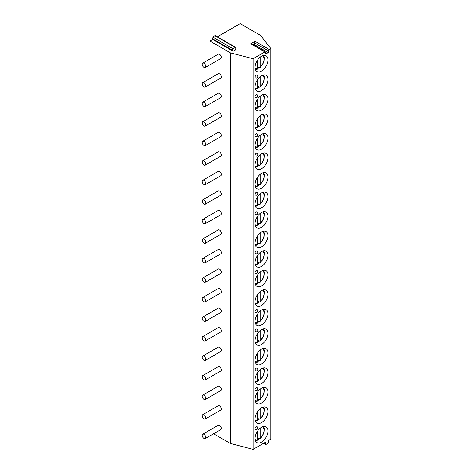 <?xml version="1.0" encoding="UTF-8"?>
<svg xmlns="http://www.w3.org/2000/svg" width="473" height="473" viewBox="0 0 473 473"><rect width="100%" height="100%" fill="white"/><g stroke="black" fill="none" stroke-linecap="round" stroke-linejoin="round"><path stroke-width="0.71" d="M253.167 44.858L253.96 44.397A0.94 0.544 120 0 0 254.533 42.913L254.409 42.73A0.94 0.544 -60 0 1 254.982 41.24L250.666 43.735A0.94 0.544 -60 0 1 251.139 43.687L265.347 51.888A0.94 0.544 120 0 0 264.874 51.935L253.073 58.747L253.073 449.35L266.027 441.871L265.323 443.686A0.94 0.544 -60 0 0 265.43 444.555L263.402 443.384M233.183 51.267L232.48 50.262A0.94 0.544 -60 0 1 233.053 48.778L235.306 47.477A0.94 0.544 -60 0 1 235.779 47.43A0.94 0.544 -60 0 1 235.885 48.293L235.182 50.114L233.183 51.267L212.761 39.478L209.988 41.08L230.41 52.87L253.073 58.747M254.982 41.24L269.19 49.446L270.781 48.524L260.593 35.44L240.172 23.65L217.385 36.805M269.19 49.446A0.94 0.544 120 0 0 268.611 50.93L254.409 42.73M265.347 51.888A0.94 0.544 120 0 1 265.454 52.757L265.323 53.088A0.94 0.544 120 0 0 265.43 53.952A0.94 0.544 120 0 0 265.897 53.904L268.161 52.598A0.94 0.544 120 0 0 268.741 51.114L268.611 50.93M270.781 48.524L270.781 439.127L268.037 440.712L268.741 441.711A0.94 0.544 -60 0 1 268.161 443.201L265.897 444.508A0.94 0.544 -60 0 1 265.43 444.555M267.919 431.015A9.105 5.256 -60 0 1 263.946 440.174A9.105 5.256 -60 0 1 256.934 442.616A9.105 5.256 -60 0 1 255.048 438.447A9.105 5.256 -60 0 1 259.021 429.283A9.105 5.256 -60 0 1 266.033 426.847A9.105 5.256 -60 0 1 267.919 431.015M267.919 411.48A9.105 5.256 -60 0 1 263.946 420.645A9.105 5.256 -60 0 1 256.934 423.081A9.105 5.256 -60 0 1 255.048 418.918A9.105 5.256 -60 0 1 259.021 409.754A9.105 5.256 -60 0 1 266.033 407.318A9.105 5.256 -60 0 1 267.919 411.48M267.919 391.951A9.105 5.256 -60 0 1 263.946 401.116A9.105 5.256 -60 0 1 256.934 403.552A9.105 5.256 -60 0 1 255.048 399.383A9.105 5.256 -60 0 1 259.021 390.225A9.105 5.256 -60 0 1 266.033 387.783A9.105 5.256 -60 0 1 267.919 391.951M267.919 372.422A9.105 5.256 -60 0 1 263.946 381.587A9.105 5.256 -60 0 1 256.934 384.023A9.105 5.256 -60 0 1 255.048 379.854A9.105 5.256 -60 0 1 259.021 370.696A9.105 5.256 -60 0 1 266.033 368.254A9.105 5.256 -60 0 1 267.919 372.422M267.919 352.893A9.105 5.256 -60 0 1 263.946 362.052A9.105 5.256 -60 0 1 256.934 364.494A9.105 5.256 -60 0 1 255.048 360.325A9.105 5.256 -60 0 1 259.021 351.167A9.105 5.256 -60 0 1 266.033 348.725A9.105 5.256 -60 0 1 267.919 352.893M267.919 333.364A9.105 5.256 -60 0 1 263.946 342.523A9.105 5.256 -60 0 1 256.934 344.965A9.105 5.256 -60 0 1 255.048 340.797A9.105 5.256 -60 0 1 259.021 331.632A9.105 5.256 -60 0 1 266.033 329.196A9.105 5.256 -60 0 1 267.919 333.364M267.919 313.836A9.105 5.256 -60 0 1 263.946 322.994A9.105 5.256 -60 0 1 256.934 325.43A9.105 5.256 -60 0 1 255.048 321.268A9.105 5.256 -60 0 1 259.021 312.103A9.105 5.256 -60 0 1 266.033 309.667A9.105 5.256 -60 0 1 267.919 313.836M267.919 294.301A9.105 5.256 -60 0 1 263.946 303.465A9.105 5.256 -60 0 1 256.934 305.901A9.105 5.256 -60 0 1 255.048 301.733A9.105 5.256 -60 0 1 259.021 292.574A9.105 5.256 -60 0 1 266.033 290.138A9.105 5.256 -60 0 1 267.919 294.301M267.919 274.772A9.105 5.256 -60 0 1 263.946 283.936A9.105 5.256 -60 0 1 256.934 286.372A9.105 5.256 -60 0 1 255.048 282.204A9.105 5.256 -60 0 1 259.021 273.045A9.105 5.256 -60 0 1 266.033 270.603A9.105 5.256 -60 0 1 267.919 274.772M267.919 255.243A9.105 5.256 -60 0 1 263.946 264.401A9.105 5.256 -60 0 1 256.934 266.843A9.105 5.256 -60 0 1 255.048 262.675A9.105 5.256 -60 0 1 259.021 253.516A9.105 5.256 -60 0 1 266.033 251.074A9.105 5.256 -60 0 1 267.919 255.243M267.919 235.714A9.105 5.256 -60 0 1 263.946 244.872A9.105 5.256 -60 0 1 256.934 247.314A9.105 5.256 -60 0 1 255.048 243.146A9.105 5.256 -60 0 1 259.021 233.981A9.105 5.256 -60 0 1 266.033 231.545A9.105 5.256 -60 0 1 267.919 235.714M267.919 216.185A9.105 5.256 -60 0 1 263.946 225.343A9.105 5.256 -60 0 1 256.934 227.785A9.105 5.256 -60 0 1 255.048 223.617A9.105 5.256 -60 0 1 259.021 214.452A9.105 5.256 -60 0 1 266.033 212.016A9.105 5.256 -60 0 1 267.919 216.185M267.919 196.65A9.105 5.256 -60 0 1 263.946 205.814A9.105 5.256 -60 0 1 256.934 208.25A9.105 5.256 -60 0 1 255.048 204.088A9.105 5.256 -60 0 1 259.021 194.923A9.105 5.256 -60 0 1 266.033 192.487A9.105 5.256 -60 0 1 267.919 196.65M267.919 177.121A9.105 5.256 -60 0 1 263.946 186.285A9.105 5.256 -60 0 1 256.934 188.721A9.105 5.256 -60 0 1 255.048 184.553A9.105 5.256 -60 0 1 259.021 175.394A9.105 5.256 -60 0 1 266.033 172.952A9.105 5.256 -60 0 1 267.919 177.121M267.919 157.592A9.105 5.256 -60 0 1 263.946 166.75A9.105 5.256 -60 0 1 256.934 169.192A9.105 5.256 -60 0 1 255.048 165.024A9.105 5.256 -60 0 1 259.021 155.865A9.105 5.256 -60 0 1 266.033 153.423A9.105 5.256 -60 0 1 267.919 157.592M267.919 138.063A9.105 5.256 -60 0 1 263.946 147.221A9.105 5.256 -60 0 1 256.934 149.663A9.105 5.256 -60 0 1 255.048 145.495A9.105 5.256 -60 0 1 259.021 136.336A9.105 5.256 -60 0 1 266.033 133.894A9.105 5.256 -60 0 1 267.919 138.063M267.919 118.534A9.105 5.256 -60 0 1 263.946 127.692A9.105 5.256 -60 0 1 256.934 130.134A9.105 5.256 -60 0 1 255.048 125.966A9.105 5.256 -60 0 1 259.021 116.801A9.105 5.256 -60 0 1 266.033 114.365A9.105 5.256 -60 0 1 267.919 118.534M267.919 99.005A9.105 5.256 -60 0 1 263.946 108.163A9.105 5.256 -60 0 1 256.934 110.599A9.105 5.256 -60 0 1 255.048 106.437A9.105 5.256 -60 0 1 259.021 97.272A9.105 5.256 -60 0 1 266.033 94.837A9.105 5.256 -60 0 1 267.919 99.005M267.919 79.47A9.105 5.256 -60 0 1 263.946 88.634A9.105 5.256 -60 0 1 256.934 91.07A9.105 5.256 -60 0 1 255.048 86.902A9.105 5.256 -60 0 1 259.021 77.743A9.105 5.256 -60 0 1 266.033 75.302A9.105 5.256 -60 0 1 267.919 79.47M267.919 59.941A9.105 5.256 -60 0 1 263.946 69.105A9.105 5.256 -60 0 1 256.934 71.541A9.105 5.256 -60 0 1 255.048 67.373A9.105 5.256 -60 0 1 259.021 58.214A9.105 5.256 -60 0 1 266.033 55.773A9.105 5.256 -60 0 1 267.919 59.941M255.373 429.401A1.567 0.905 -60 0 1 255.048 428.68A1.567 0.905 -60 0 1 255.733 427.101A1.567 0.905 -60 0 1 256.94 426.681A1.567 1.567 0 0 1 257.726 428.041A1.567 1.567 0 0 1 255.373 429.401M255.373 390.337A1.567 0.905 -60 0 1 255.048 389.622A1.567 0.905 -60 0 1 255.733 388.043A1.567 0.905 -60 0 1 256.94 387.624A1.567 1.567 0 0 1 257.726 388.977A1.567 1.567 0 0 1 255.373 390.337M255.373 370.808A1.567 0.905 -60 0 1 255.048 370.093A1.567 0.905 -60 0 1 255.733 368.508A1.567 0.905 -60 0 1 256.94 368.089A1.567 1.567 0 0 1 257.726 369.448A1.567 1.567 0 0 1 255.373 370.808M255.373 331.75A1.567 0.905 -60 0 1 255.048 331.029A1.567 0.905 -60 0 1 255.733 329.45A1.567 0.905 -60 0 1 256.94 329.031A1.567 1.567 0 0 1 257.726 330.39A1.567 1.567 0 0 1 255.373 331.75M255.373 312.221A1.567 0.905 -60 0 1 255.048 311.5A1.567 0.905 -60 0 1 255.733 309.921A1.567 0.905 -60 0 1 256.94 309.502A1.567 1.567 0 0 1 257.726 310.862A1.567 1.567 0 0 1 255.373 312.221M255.373 273.158A1.567 0.905 -60 0 1 255.048 272.442A1.567 0.905 -60 0 1 255.733 270.863A1.567 0.905 -60 0 1 256.94 270.438A1.567 1.567 0 0 1 257.726 271.798A1.567 1.567 0 0 1 255.373 273.158M255.373 253.629A1.567 0.905 -60 0 1 255.048 252.907A1.567 0.905 -60 0 1 255.733 251.329A1.567 0.905 -60 0 1 256.94 250.909A1.567 1.567 0 0 1 257.726 252.269A1.567 1.567 0 0 1 255.373 253.629M255.373 214.571A1.567 0.905 -60 0 1 255.048 213.849A1.567 0.905 -60 0 1 255.733 212.271A1.567 0.905 -60 0 1 256.94 211.851A1.567 1.567 0 0 1 257.726 213.211A1.567 1.567 0 0 1 255.373 214.571M255.373 195.036A1.567 0.905 -60 0 1 255.048 194.32A1.567 0.905 -60 0 1 255.733 192.742A1.567 0.905 -60 0 1 256.94 192.322A1.567 1.567 0 0 1 257.726 193.682A1.567 1.567 0 0 1 255.373 195.036M255.373 155.978A1.567 0.905 -60 0 1 255.048 155.262A1.567 0.905 -60 0 1 255.733 153.678A1.567 0.905 -60 0 1 256.94 153.258A1.567 1.567 0 0 1 257.726 154.618A1.567 1.567 0 0 1 255.373 155.978M255.373 136.449A1.567 0.905 -60 0 1 255.048 135.727A1.567 0.905 -60 0 1 255.733 134.149A1.567 0.905 -60 0 1 256.94 133.729A1.567 1.567 0 0 1 257.726 135.089A1.567 1.567 0 0 1 255.373 136.449M255.373 97.391A1.567 0.905 -60 0 1 255.048 96.669A1.567 0.905 -60 0 1 255.733 95.091A1.567 0.905 -60 0 1 256.94 94.671A1.567 1.567 0 0 1 257.726 96.031A1.567 1.567 0 0 1 255.373 97.391M255.373 77.856A1.567 0.905 -60 0 1 255.048 77.14A1.567 0.905 -60 0 1 255.733 75.562A1.567 0.905 -60 0 1 256.94 75.142A1.567 1.567 0 0 1 257.726 76.496A1.567 1.567 0 0 1 255.373 77.856M212.761 39.478L212.058 38.473A0.94 0.544 -60 0 1 212.631 36.989L214.89 35.688A0.94 0.544 -60 0 1 215.357 35.641L235.779 47.43M209.988 41.08L209.988 58.965M209.988 64.766L209.988 78.494M209.988 84.295L209.988 98.023M209.988 103.824L209.988 117.552M209.988 123.352L209.988 137.087M209.988 142.881L209.988 156.616M209.988 162.416L209.988 176.145M209.988 181.945L209.988 195.674M209.988 201.474L209.988 215.203M209.988 221.003L209.988 234.732M209.988 240.532L209.988 254.267M209.988 260.067L209.988 273.796M209.988 279.596L209.988 293.325M209.988 299.125L209.988 312.854M209.988 318.654L209.988 332.383M209.988 338.183L209.988 351.918M209.988 357.712L209.988 371.447M209.988 377.247L209.988 390.976M209.988 396.776L209.988 410.505M209.988 416.305L209.988 430.034M213.589 433.759L230.41 443.467L253.073 449.35M230.41 52.87L230.41 443.467M205.252 438.572L220.79 429.602A2.513 1.449 -120 0 0 221.311 428.449A2.513 1.449 -120 0 0 220.211 425.925A2.513 1.449 -120 0 0 218.278 425.251L202.74 434.22A2.513 1.449 -120 0 0 202.219 435.373A2.513 1.449 60 0 0 203.313 437.897A2.513 1.449 60 0 0 205.252 438.572A2.513 1.449 60 0 0 205.773 437.419A2.513 1.449 -120 0 0 204.673 434.894A2.513 1.449 -120 0 0 202.74 434.22M205.252 419.043L220.79 410.067A2.513 1.449 -120 0 0 221.311 408.92A2.513 1.449 -120 0 0 220.211 406.396A2.513 1.449 -120 0 0 218.278 405.722L202.74 414.691A2.513 1.449 -120 0 0 202.219 415.838A2.513 1.449 60 0 0 203.313 418.369A2.513 1.449 60 0 0 205.252 419.043A2.513 1.449 60 0 0 205.773 417.89A2.513 1.449 -120 0 0 204.673 415.365A2.513 1.449 -120 0 0 202.74 414.691M205.252 399.508L220.79 390.538A2.513 1.449 -120 0 0 221.311 389.391A2.513 1.449 -120 0 0 220.211 386.861A2.513 1.449 -120 0 0 218.278 386.193L202.74 395.162A2.513 1.449 -120 0 0 202.219 396.309A2.513 1.449 60 0 0 203.313 398.84A2.513 1.449 60 0 0 205.252 399.508A2.513 1.449 60 0 0 205.773 398.361A2.513 1.449 -120 0 0 204.673 395.836A2.513 1.449 -120 0 0 202.74 395.162M205.252 379.979L220.79 371.009A2.513 1.449 -120 0 0 221.311 369.862A2.513 1.449 -120 0 0 220.211 367.332A2.513 1.449 -120 0 0 218.278 366.658L202.74 375.633A2.513 1.449 -120 0 0 202.219 376.78A2.513 1.449 60 0 0 203.313 379.305A2.513 1.449 60 0 0 205.252 379.979A2.513 1.449 60 0 0 205.773 378.832A2.513 1.449 -120 0 0 204.673 376.301A2.513 1.449 -120 0 0 202.74 375.633M205.252 360.45L220.79 351.48A2.513 1.449 -120 0 0 221.311 350.327A2.513 1.449 -120 0 0 220.211 347.803A2.513 1.449 -120 0 0 218.278 347.129L202.74 356.098A2.513 1.449 -120 0 0 202.219 357.251A2.513 1.449 60 0 0 203.313 359.776A2.513 1.449 60 0 0 205.252 360.45A2.513 1.449 60 0 0 205.773 359.303A2.513 1.449 -120 0 0 204.673 356.772A2.513 1.449 -120 0 0 202.74 356.098M205.252 340.921L220.79 331.951A2.513 1.449 -120 0 0 221.311 330.798A2.513 1.449 -120 0 0 220.211 328.274A2.513 1.449 -120 0 0 218.278 327.6L202.74 336.569A2.513 1.449 -120 0 0 202.219 337.722A2.513 1.449 60 0 0 203.313 340.247A2.513 1.449 60 0 0 205.252 340.921A2.513 1.449 60 0 0 205.773 339.768A2.513 1.449 -120 0 0 204.673 337.243A2.513 1.449 -120 0 0 202.74 336.569M205.252 321.392L220.79 312.417A2.513 1.449 -120 0 0 221.311 311.269A2.513 1.449 -120 0 0 220.211 308.745A2.513 1.449 -120 0 0 218.278 308.071L202.74 317.04A2.513 1.449 -120 0 0 202.219 318.187A2.513 1.449 60 0 0 203.313 320.718A2.513 1.449 60 0 0 205.252 321.392A2.513 1.449 60 0 0 205.773 320.239A2.513 1.449 -120 0 0 204.673 317.714A2.513 1.449 -120 0 0 202.74 317.04M205.252 301.857L220.79 292.888A2.513 1.449 -120 0 0 221.311 291.74A2.513 1.449 -120 0 0 220.211 289.21A2.513 1.449 -120 0 0 218.278 288.542L202.74 297.511A2.513 1.449 -120 0 0 202.219 298.658A2.513 1.449 60 0 0 203.313 301.189A2.513 1.449 60 0 0 205.252 301.857A2.513 1.449 60 0 0 205.773 300.71A2.513 1.449 -120 0 0 204.673 298.185A2.513 1.449 -120 0 0 202.74 297.511M205.252 282.328L220.79 273.359A2.513 1.449 -120 0 0 221.311 272.212A2.513 1.449 -120 0 0 220.211 269.681A2.513 1.449 -120 0 0 218.278 269.007L202.74 277.982A2.513 1.449 -120 0 0 202.219 279.129A2.513 1.449 60 0 0 203.313 281.66A2.513 1.449 60 0 0 205.252 282.328A2.513 1.449 60 0 0 205.773 281.181A2.513 1.449 -120 0 0 204.673 278.65A2.513 1.449 -120 0 0 202.74 277.982M205.252 262.799L220.79 253.83A2.513 1.449 -120 0 0 221.311 252.677A2.513 1.449 -120 0 0 220.211 250.152A2.513 1.449 -120 0 0 218.278 249.478L202.74 258.447A2.513 1.449 -120 0 0 202.219 259.6A2.513 1.449 60 0 0 203.313 262.125A2.513 1.449 60 0 0 205.252 262.799A2.513 1.449 60 0 0 205.773 261.652A2.513 1.449 -120 0 0 204.673 259.121A2.513 1.449 -120 0 0 202.74 258.447M205.252 243.27L220.79 234.301A2.513 1.449 -120 0 0 221.311 233.148A2.513 1.449 -120 0 0 220.211 230.623A2.513 1.449 -120 0 0 218.278 229.949L202.74 238.918A2.513 1.449 -120 0 0 202.219 240.071A2.513 1.449 60 0 0 203.313 242.596A2.513 1.449 60 0 0 205.252 243.27A2.513 1.449 60 0 0 205.773 242.117A2.513 1.449 -120 0 0 204.673 239.592A2.513 1.449 -120 0 0 202.74 238.918M205.252 223.741L220.79 214.772A2.513 1.449 -120 0 0 221.311 213.619A2.513 1.449 -120 0 0 220.211 211.094A2.513 1.449 -120 0 0 218.278 210.42L202.74 219.389A2.513 1.449 -120 0 0 202.219 220.542A2.513 1.449 60 0 0 203.313 223.067A2.513 1.449 60 0 0 205.252 223.741A2.513 1.449 60 0 0 205.773 222.588A2.513 1.449 -120 0 0 204.673 220.063A2.513 1.449 -120 0 0 202.74 219.389M205.252 204.212L220.79 195.237A2.513 1.449 -120 0 0 221.311 194.09A2.513 1.449 -120 0 0 220.211 191.565A2.513 1.449 -120 0 0 218.278 190.891L202.74 199.86A2.513 1.449 -120 0 0 202.219 201.007A2.513 1.449 60 0 0 203.313 203.538A2.513 1.449 60 0 0 205.252 204.212A2.513 1.449 60 0 0 205.773 203.059A2.513 1.449 -120 0 0 204.673 200.534A2.513 1.449 -120 0 0 202.74 199.86M205.252 184.677L220.79 175.708A2.513 1.449 -120 0 0 221.311 174.561A2.513 1.449 -120 0 0 220.211 172.03A2.513 1.449 -120 0 0 218.278 171.362L202.74 180.331A2.513 1.449 -120 0 0 202.219 181.478A2.513 1.449 60 0 0 203.313 184.009A2.513 1.449 60 0 0 205.252 184.677A2.513 1.449 60 0 0 205.773 183.53A2.513 1.449 -120 0 0 204.673 181.005A2.513 1.449 -120 0 0 202.74 180.331M205.252 165.148L220.79 156.179A2.513 1.449 -120 0 0 221.311 155.032A2.513 1.449 -120 0 0 220.211 152.501A2.513 1.449 -120 0 0 218.278 151.827L202.74 160.802A2.513 1.449 -120 0 0 202.219 161.949A2.513 1.449 60 0 0 203.313 164.474A2.513 1.449 60 0 0 205.252 165.148A2.513 1.449 60 0 0 205.773 164.001A2.513 1.449 -120 0 0 204.673 161.47A2.513 1.449 -120 0 0 202.74 160.802M205.252 145.619L220.79 136.65A2.513 1.449 -120 0 0 221.311 135.497A2.513 1.449 -120 0 0 220.211 132.972A2.513 1.449 -120 0 0 218.278 132.298L202.74 141.267A2.513 1.449 -120 0 0 202.219 142.42A2.513 1.449 60 0 0 203.313 144.945A2.513 1.449 60 0 0 205.252 145.619A2.513 1.449 60 0 0 205.773 144.472A2.513 1.449 -120 0 0 204.673 141.941A2.513 1.449 -120 0 0 202.74 141.267M205.252 126.09L220.79 117.121A2.513 1.449 -120 0 0 221.311 115.968A2.513 1.449 -120 0 0 220.211 113.443A2.513 1.449 -120 0 0 218.278 112.769L202.74 121.738A2.513 1.449 -120 0 0 202.219 122.891A2.513 1.449 60 0 0 203.313 125.416A2.513 1.449 60 0 0 205.252 126.09A2.513 1.449 60 0 0 205.773 124.937A2.513 1.449 -120 0 0 204.673 122.412A2.513 1.449 -120 0 0 202.74 121.738M205.252 106.561L220.79 97.586A2.513 1.449 -120 0 0 221.311 96.439A2.513 1.449 -120 0 0 220.211 93.914A2.513 1.449 -120 0 0 218.278 93.24L202.74 102.209A2.513 1.449 -120 0 0 202.219 103.356A2.513 1.449 60 0 0 203.313 105.887A2.513 1.449 60 0 0 205.252 106.561A2.513 1.449 60 0 0 205.773 105.408A2.513 1.449 -120 0 0 204.673 102.883A2.513 1.449 -120 0 0 202.74 102.209M205.252 87.026L220.79 78.057A2.513 1.449 -120 0 0 221.311 76.91A2.513 1.449 -120 0 0 220.211 74.379A2.513 1.449 -120 0 0 218.278 73.711L202.74 82.68A2.513 1.449 -120 0 0 202.219 83.827A2.513 1.449 60 0 0 203.313 86.358A2.513 1.449 60 0 0 205.252 87.026A2.513 1.449 60 0 0 205.773 85.879A2.513 1.449 -120 0 0 204.673 83.354A2.513 1.449 -120 0 0 202.74 82.68M205.252 67.497L220.79 58.528A2.513 1.449 -120 0 0 221.311 57.381A2.513 1.449 -120 0 0 220.211 54.85A2.513 1.449 -120 0 0 218.278 54.176L202.74 63.151A2.513 1.449 -120 0 0 202.219 64.298A2.513 1.449 60 0 0 203.313 66.823A2.513 1.449 60 0 0 205.252 67.497A2.513 1.449 60 0 0 205.773 66.35A2.513 1.449 -120 0 0 204.673 63.82A2.513 1.449 -120 0 0 202.74 63.151M259.121 438.666A9.105 5.256 -60 0 1 257.483 439.86M257.489 439.435A8.585 4.961 120 0 0 258.82 438.495L257.489 437.726M260.15 428.225L260.15 438.211L259.263 438.749L258.82 438.495M256.603 440.286L257.489 439.748L257.489 431.21M262.45 426.823A7.332 4.233 120 0 1 263.833 431.825A7.332 4.233 120 0 1 260.15 438.211L259.943 438.767L261.267 437.436L262.692 435.408L263.922 432.576L264.289 428.55L263.538 426.498M259.121 419.137A9.105 5.256 -60 0 1 257.483 420.326M257.489 419.906A8.585 4.961 120 0 0 258.82 418.966L257.489 418.197M260.15 408.696L260.15 418.676L259.943 419.238L258.82 418.966M256.603 420.757L257.489 420.213L257.489 411.676M259.121 399.608A9.105 5.256 -60 0 1 257.483 400.797M257.489 400.377A8.585 4.961 120 0 0 258.82 399.437L257.489 398.668M260.15 389.167L260.15 399.147L259.943 399.703L258.82 399.437M256.603 401.228L257.489 400.684L257.489 392.147M259.121 380.079A9.105 5.256 -60 0 1 257.483 381.268M257.489 380.842A8.585 4.961 120 0 0 258.82 379.902L257.489 379.133M260.15 369.638L260.15 379.618L259.943 380.174L258.82 379.902M256.603 381.699L257.489 381.155L257.489 372.618M259.121 360.55A9.105 5.256 -60 0 1 257.483 361.739M257.489 361.313A8.585 4.961 120 0 0 258.82 360.373L257.489 359.604M260.15 350.109L260.15 360.089L259.943 360.645L258.82 360.373M256.603 362.17L257.489 361.626L257.489 353.089M259.121 341.021A9.105 5.256 -60 0 1 257.483 342.21M257.489 341.784A8.585 4.961 120 0 0 258.82 340.844L257.489 340.075M260.15 330.574L260.15 340.56L259.263 341.098L258.82 340.844M256.603 342.641L257.489 342.097L257.489 333.56M262.45 329.173A7.332 4.233 120 0 1 263.833 334.175A7.332 4.233 120 0 1 260.15 340.56L259.943 341.116L261.267 339.785L262.692 337.757L263.922 334.925L264.289 330.899L263.538 328.847M259.121 321.486A9.105 5.256 -60 0 1 257.483 322.681M257.489 322.255A8.585 4.961 120 0 0 258.82 321.315L257.489 320.546M260.15 311.045L260.15 321.025L259.943 321.587L258.82 321.315M256.603 323.106L257.489 322.568L257.489 314.031M259.121 301.957A9.105 5.256 -60 0 1 257.483 303.146M257.489 302.726A8.585 4.961 120 0 0 258.82 301.786L257.489 301.017M260.15 291.516L260.15 301.496L259.943 302.052L258.82 301.786M256.603 303.577L257.489 303.033L257.489 294.496M259.121 282.428A9.105 5.256 -60 0 1 257.483 283.617M257.489 283.191A8.585 4.961 120 0 0 258.82 282.257L257.489 281.488M260.15 271.987L260.15 281.967L259.943 282.523L258.82 282.257M256.603 284.048L257.489 283.504L257.489 274.967M259.121 262.899A9.105 5.256 -60 0 1 257.483 264.088M257.489 263.662A8.585 4.961 120 0 0 258.82 262.722L257.489 261.953M260.15 252.458L260.15 262.438L259.943 262.994L258.82 262.722M256.603 264.519L257.489 263.975L257.489 255.438M259.121 243.37A9.105 5.256 -60 0 1 257.483 244.559M257.489 244.133A8.585 4.961 120 0 0 258.82 243.193L257.489 242.424M260.15 232.923L260.15 242.909L259.263 243.453L258.82 243.193M256.603 244.99L257.489 244.446L257.489 235.909M262.45 231.522A7.332 4.233 120 0 1 263.833 236.524A7.332 4.233 120 0 1 260.15 242.909L259.943 243.465L261.267 242.135L262.692 240.107L263.922 237.275L264.289 233.248L263.538 231.196M259.121 223.835A9.105 5.256 -60 0 1 257.483 225.03M257.489 224.604A8.585 4.961 120 0 0 258.82 223.664L257.489 222.895M260.15 213.394L260.15 223.38L259.263 223.918L258.82 223.664M256.603 225.455L257.489 224.917L257.489 216.38M262.45 211.993A7.332 4.233 120 0 1 263.833 216.995A7.332 4.233 120 0 1 260.15 223.38L259.943 223.936L261.267 222.606L262.692 220.578L263.922 217.746L264.289 213.719L263.538 211.668M259.121 204.306A9.105 5.256 -60 0 1 257.483 205.495M257.489 205.075A8.585 4.961 120 0 0 258.82 204.135L257.489 203.366M260.15 193.865L260.15 203.845L259.943 204.401L258.82 204.135M256.603 205.926L257.489 205.383L257.489 196.845M259.121 184.777A9.105 5.256 -60 0 1 257.483 185.966M257.489 185.546A8.585 4.961 120 0 0 258.82 184.606L257.489 183.837M260.15 174.336L260.15 184.316L259.943 184.872L258.82 184.606M256.603 186.397L257.489 185.854L257.489 177.316M259.121 165.248A9.105 5.256 -60 0 1 257.483 166.437M257.489 166.011A8.585 4.961 120 0 0 258.82 165.071L257.489 164.302M260.15 154.807L260.15 164.787L259.943 165.343L258.82 165.071M256.603 166.868L257.489 166.325L257.489 157.787M259.121 145.719A9.105 5.256 -60 0 1 257.483 146.908M257.489 146.482A8.585 4.961 120 0 0 258.82 145.542L257.489 144.773M260.15 135.278L260.15 145.258L259.943 145.814L258.82 145.542M256.603 147.34L257.489 146.796L257.489 138.258M259.121 126.19A9.105 5.256 -60 0 1 257.483 127.379M257.489 126.953A8.585 4.961 120 0 0 258.82 126.013L257.489 125.244M260.15 115.743L260.15 125.729L259.263 126.267L258.82 126.013M256.603 127.811L257.489 127.267L257.489 118.729M262.45 114.342A7.332 4.233 120 0 1 263.833 119.344A7.332 4.233 120 0 1 260.15 125.729L259.943 126.285L261.267 124.955L262.692 122.927L263.922 120.095L264.289 116.068L263.538 114.017M259.121 106.656A9.105 5.256 -60 0 1 257.483 107.85M257.489 107.424A8.585 4.961 120 0 0 258.82 106.484L257.489 105.716M260.15 96.214L260.15 106.194L259.943 106.756L258.82 106.484M256.603 108.276L257.489 107.738L257.489 99.2M259.121 87.127A9.105 5.256 -60 0 1 257.483 88.315M257.489 87.895A8.585 4.961 120 0 0 258.82 86.955L257.489 86.187M260.15 76.685L260.15 86.665L259.943 87.221L258.82 86.955M256.603 88.747L257.489 88.203L257.489 79.665M259.121 67.598A9.105 5.256 -60 0 1 257.483 68.786M257.489 68.36A8.585 4.961 120 0 0 258.82 67.426L257.489 66.652M260.15 57.156L260.15 67.136L259.943 67.692L258.82 67.426M256.603 69.218L257.489 68.674L257.489 60.136M250.666 43.735L264.874 51.935M265.897 53.904L265.235 53.52M268.161 52.598L253.96 44.397M268.741 51.114L254.533 42.913M264.1 442.982L265.323 443.686M212.058 38.473L232.48 50.262M212.631 36.989L233.053 48.778M214.89 35.688L235.306 47.477M255.118 439.523A7.332 4.233 120 0 0 257.489 439.748M255.118 419.989A7.332 4.233 120 0 0 257.489 420.213M260.15 418.676A7.332 4.233 120 0 0 263.833 412.296A7.332 4.233 120 0 0 262.45 407.294M255.118 400.46A7.332 4.233 120 0 0 257.489 400.684M260.15 399.147A7.332 4.233 120 0 0 263.833 392.767A7.332 4.233 120 0 0 262.45 387.759M255.118 380.931A7.332 4.233 120 0 0 257.489 381.155M260.15 379.618A7.332 4.233 120 0 0 263.833 373.232A7.332 4.233 120 0 0 262.45 368.231M255.118 361.402A7.332 4.233 120 0 0 257.489 361.626M260.15 360.089A7.332 4.233 120 0 0 263.833 353.703A7.332 4.233 120 0 0 262.45 348.702M255.118 341.873A7.332 4.233 120 0 0 257.489 342.097M255.118 322.344A7.332 4.233 120 0 0 257.489 322.568M260.15 321.025A7.332 4.233 120 0 0 263.833 314.646A7.332 4.233 120 0 0 262.45 309.644M255.118 302.809A7.332 4.233 120 0 0 257.489 303.033M260.15 301.496A7.332 4.233 120 0 0 263.833 295.117A7.332 4.233 120 0 0 262.45 290.115M255.118 283.28A7.332 4.233 120 0 0 257.489 283.504M260.15 281.967A7.332 4.233 120 0 0 263.833 275.588A7.332 4.233 120 0 0 262.45 270.58M255.118 263.751A7.332 4.233 120 0 0 257.489 263.975M260.15 262.438A7.332 4.233 120 0 0 263.833 256.053A7.332 4.233 120 0 0 262.45 251.051M255.118 244.222A7.332 4.233 120 0 0 257.489 244.446M255.118 224.693A7.332 4.233 120 0 0 257.489 224.917M255.118 205.158A7.332 4.233 120 0 0 257.489 205.383M260.15 203.845A7.332 4.233 120 0 0 263.833 197.466A7.332 4.233 120 0 0 262.45 192.464M255.118 185.629A7.332 4.233 120 0 0 257.489 185.854M260.15 184.316A7.332 4.233 120 0 0 263.833 177.937A7.332 4.233 120 0 0 262.45 172.929M255.118 166.1A7.332 4.233 120 0 0 257.489 166.325M260.15 164.787A7.332 4.233 120 0 0 263.833 158.402A7.332 4.233 120 0 0 262.45 153.4M255.118 146.571A7.332 4.233 120 0 0 257.489 146.796M260.15 145.258A7.332 4.233 120 0 0 263.833 138.873A7.332 4.233 120 0 0 262.45 133.871M255.118 127.042A7.332 4.233 120 0 0 257.489 127.267M255.118 107.507A7.332 4.233 120 0 0 257.489 107.738M260.15 106.194A7.332 4.233 120 0 0 263.833 99.815A7.332 4.233 120 0 0 262.45 94.813M255.118 87.978A7.332 4.233 120 0 0 257.489 88.203M260.15 86.665A7.332 4.233 120 0 0 263.833 80.286A7.332 4.233 120 0 0 262.45 75.284M255.118 68.449A7.332 4.233 120 0 0 257.489 68.674M260.15 67.136A7.332 4.233 120 0 0 263.833 60.757A7.332 4.233 120 0 0 262.45 55.749M257.129 440.387L255.385 440.623M257.129 420.858L255.385 421.094M259.949 419.238L262.692 415.879L263.922 413.047L264.289 409.021L263.538 406.969M257.129 401.329L255.385 401.559M259.949 399.703L262.692 396.35L263.922 393.512L264.289 389.492L263.538 387.44M257.129 381.794L255.385 382.03M259.949 380.174L262.692 376.821L263.922 373.983L264.289 369.957L263.538 367.911M257.129 362.265L255.385 362.501M259.949 360.645L262.692 357.292L263.922 354.454L264.289 350.428L263.538 348.382M257.129 342.736L255.385 342.972M257.129 323.207L255.385 323.443M259.949 321.587L262.692 318.228L263.922 315.396L264.289 311.37L263.538 309.318M257.129 303.678L255.385 303.908M259.949 302.052L262.692 298.7L263.922 295.862L264.289 291.841L263.538 289.789M257.129 284.143L255.385 284.379M259.949 282.523L262.692 279.171L263.922 276.333L264.289 272.306L263.538 270.26M257.129 264.614L255.385 264.85M259.949 262.994L262.692 259.642L263.922 256.804L264.289 252.777L263.538 250.731M257.129 245.085L255.385 245.321M257.129 225.556L255.385 225.792M257.129 206.027L255.385 206.263M259.949 204.407L262.692 201.049L263.922 198.211L264.289 194.19L263.538 192.139M257.129 186.498L255.385 186.729M259.949 184.872L262.692 181.52L263.922 178.682L264.289 174.661L263.538 172.61M257.129 166.963L255.385 167.2M259.949 165.343L262.692 161.991L263.922 159.153L264.289 155.126L263.538 153.081M257.129 147.434L255.385 147.671M259.949 145.814L262.692 142.462L263.922 139.624L264.289 135.597L263.538 133.552M257.129 127.905L255.385 128.142M257.129 108.376L255.385 108.613M259.949 106.756L262.692 103.398L263.922 100.566L264.289 96.539L263.538 94.488M257.129 88.847L255.385 89.078M259.949 87.221L262.692 83.869L263.922 81.031L264.289 77.01L263.538 74.959M257.129 69.312L255.385 69.549M259.949 67.692L262.692 64.34L263.922 61.502L264.289 57.475L263.538 55.43"/></g></svg>
